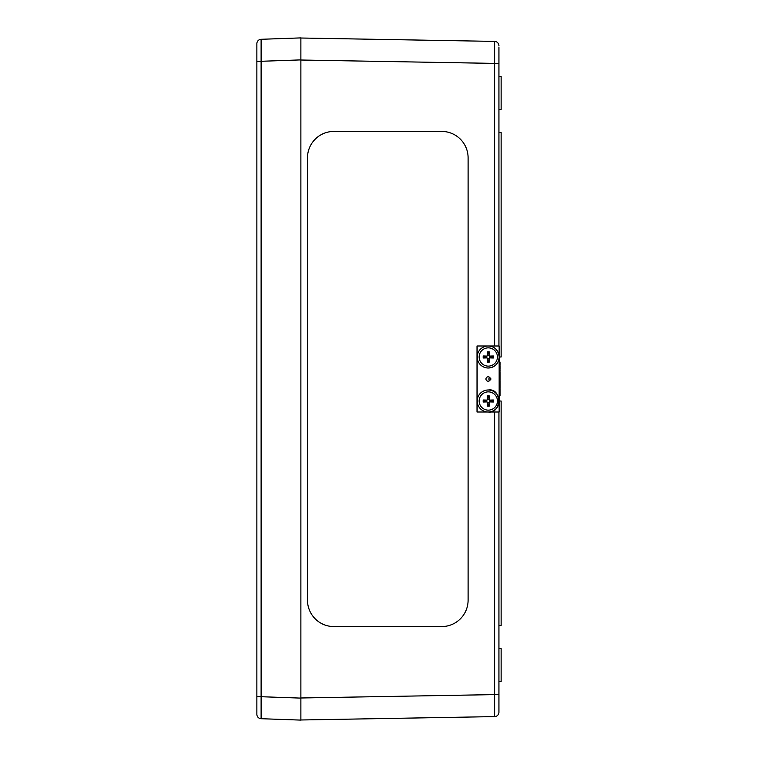 <?xml version="1.0" encoding="UTF-8"?>
<svg xmlns="http://www.w3.org/2000/svg" width="758" height="758" viewBox="0 0 758 758"><rect width="100%" height="100%" fill="white"/><g stroke="black" fill="none" stroke-linecap="round" stroke-linejoin="round"><path stroke-width="1.14" d="M476.905 716.916L307.483 719.873M476.905 41.084L307.483 38.127M468.103 600.165L468.103 600.165A26.407 26.407 -90 0 1 441.696 626.572L333.88 626.572A26.407 26.407 -90 0 1 307.483 600.165L307.483 157.835A26.407 26.407 -90 0 1 333.88 131.428L441.696 131.428A26.407 26.407 -90 0 1 468.103 157.835L468.103 600.165A26.407 26.407 -90 0 1 441.696 626.572L333.88 626.572A26.407 26.407 -90 0 1 307.483 600.165L307.483 157.835A26.407 26.407 -90 0 1 333.88 131.428L441.696 131.428A26.407 26.407 -90 0 1 468.103 157.835L468.103 157.835M498.935 701.15L498.935 712.198A4.406 4.406 0 0 1 494.614 716.604A4.406 4.406 0 0 0 498.935 712.198L498.935 673.587L498.935 681.584L501.133 681.584L501.133 648.583L498.935 648.583L498.935 673.587M498.935 656.58L498.935 412.011M498.935 345.989L498.935 56.85M300.879 713.496L300.879 698.109L300.879 719.986L494.614 716.604A4.406 4.406 0 0 0 498.935 712.198A4.406 4.406 0 0 1 494.614 716.604L494.614 694.603L300.879 697.985M300.879 60.015L494.614 63.397L494.614 41.396A4.406 4.406 0 0 1 498.935 45.802A4.406 4.406 0 0 0 494.614 41.396L300.879 38.014L300.879 50.094M498.935 73.109L498.935 76.416L501.133 76.416L501.133 109.417L498.935 109.417L498.935 132.527L501.133 132.527L501.133 356.99L499.228 356.99A11 11 90 0 0 488.341 345.989A11 11 -90 0 1 488.332 345.989A11 11 90 0 0 477.227 356.99A11 11 90 0 0 488.341 368A11 11 -90 0 1 477.208 356.99A11 11 -90 0 1 488.323 345.989L488.323 345.989C494.519 346.264 498.148 349.931 499.228 356.99A11 11 90 0 1 488.341 368C494.965 367.289 498.593 363.622 499.228 356.99M499.228 401.01L501.133 401.01L501.133 625.473L498.935 625.473L498.935 648.583M498.935 47.062L498.935 59.91M498.935 698.09L498.935 710.938M499.162 391.715L500.034 391.715L500.034 388.57L499.162 388.57M499.162 391.175L500.034 391.175M499.162 383.671L500.034 383.671L500.034 381.018L499.162 381.018M499.162 382.875L500.034 382.875M499.162 379.616L500.034 379.616L500.034 372.187L499.162 372.187M499.162 376.271L500.034 376.271L499.162 376.252M499.162 371.344L500.034 371.344L500.034 369.762L499.162 369.762M499.162 370.302L500.034 370.302M499.162 364.759L500.034 364.759L500.034 362.068L499.162 362.068M499.162 380.469L500.034 380.469L500.034 378.716M499.162 384.543L500.034 384.543L500.034 382.781L499.162 382.781M499.162 369.193L500.034 369.193L500.034 365.678L499.162 365.678M499.162 375.58L500.034 375.58M499.162 383.614L500.034 383.614M499.162 382.923L500.034 382.923M499.162 387.878L500.034 387.878L500.034 384.638L499.162 384.638M499.162 387.186L500.034 387.186M499.162 385.339L500.034 385.339M499.162 395.591L500.034 395.591L500.034 392.35L499.162 392.35M499.162 394.89L500.034 394.89M499.162 393.042L500.034 393.042M256.867 61.284L261.112 61.284L261.112 39.293A4.406 4.406 0 0 0 256.867 43.689L256.867 696.716L261.112 696.716L261.112 61.284L300.879 59.891L300.879 698.109L261.112 696.716L261.112 718.707L300.879 720.1L261.112 718.707A4.406 4.406 0 0 1 256.867 714.311L256.867 710.199M256.867 696.716L256.867 714.311M300.879 59.891L300.879 37.9L261.112 39.293M300.879 720.1L300.879 698.109M488.124 376.802A2.198 2.198 -90 0 1 490.284 379A2.198 2.198 -90 0 1 488.124 381.198A2.198 2.198 90 0 0 490.284 379A2.198 2.198 90 0 0 488.124 376.802A2.198 2.198 90 0 1 488.976 376.991L488.995 377.114M499.162 402.195L499.162 412.011L477.085 412.011L477.009 345.989L477.009 412.011L477.085 345.989L499.162 345.989L499.162 355.805M488.161 381.198A2.198 2.198 -90 0 1 485.963 379A2.198 2.198 -90 0 1 488.161 376.802A2.198 2.198 -90 0 1 490.36 379A2.198 2.198 -90 0 1 488.161 381.198M477.161 412.011L477.161 345.989L477.161 412.011M499.162 358.183L499.162 399.817M488.124 381.198A2.198 2.198 90 0 0 488.976 381.009L488.995 380.886M489.384 380.781A2.198 2.198 90 0 0 489.384 377.219M491.838 357.738A3.629 3.629 -90 0 0 491.838 356.251L493.392 355.976A15.833 1.364 177.1 0 0 489.895 356.08L489.251 355.436A15.833 1.658 -87.2 0 0 489.336 351.93L489.033 353.436A3.629 3.629 -90 0 0 487.536 353.436L487.707 355.417L486.693 356.44L483.263 355.976A5.164 5.164 90 0 0 483.263 358.003A15.833 1.393 -2.7 0 0 486.778 357.899L487.432 358.553A15.833 1.109 92.8 0 0 487.309 362.059L487.536 360.552A3.629 3.629 -90 0 0 489.033 360.552L488.825 358.572L489.848 357.549L493.392 358.003A5.164 5.164 90 0 0 493.392 355.976M487.536 353.436L487.309 351.93A15.833 1.109 87.2 0 0 487.432 355.436L486.778 356.08A15.833 1.393 -177.3 0 0 483.263 355.976M489.336 351.93A5.164 5.164 90 0 0 487.309 351.93M484.732 356.251A3.629 3.629 -90 0 0 484.732 357.738L483.263 358.003M489.033 360.552L489.336 362.059A15.833 1.658 -92.8 0 0 489.251 358.553L489.895 357.899A15.833 1.364 2.9 0 0 493.392 358.003M487.309 362.059A5.164 5.164 90 0 0 489.336 362.059M497.428 356.99A9.143 9.143 -90 0 1 483.718 364.911A9.143 9.143 -90 0 1 483.718 349.078A9.143 9.143 -90 0 1 497.428 356.99M491.838 356.251L489.848 356.44L488.825 355.417L489.033 353.436M484.732 357.738L486.693 357.549L487.707 358.572L487.536 360.552M484.732 400.262A3.629 3.629 -90 0 0 484.732 401.749L483.263 402.024A15.833 1.393 -2.7 0 0 486.778 401.92L487.432 402.564A15.833 1.109 92.8 0 0 487.309 406.07L487.536 404.564A3.629 3.629 -90 0 0 489.033 404.564L488.825 402.583L489.848 401.56L493.392 402.024A5.164 5.164 90 0 0 493.392 399.997A15.833 1.364 177.1 0 0 489.895 400.101L489.251 399.447A15.833 1.658 -87.2 0 0 489.336 395.941L489.033 397.448A3.629 3.629 -90 0 0 487.536 397.448L487.707 399.428L486.693 400.451L483.263 399.997A5.164 5.164 90 0 0 483.263 402.024M489.033 404.564L489.336 406.07A15.833 1.658 -92.8 0 0 489.251 402.564L489.895 401.92A15.833 1.364 2.9 0 0 493.392 402.024M487.309 406.07A5.164 5.164 90 0 0 489.336 406.07M491.838 401.749A3.629 3.629 -90 0 0 491.838 400.262L493.392 399.997M487.536 397.448L487.309 395.941A15.833 1.109 87.2 0 0 487.432 399.447L486.778 400.101A15.833 1.393 -177.3 0 0 483.263 399.997M489.336 395.941A5.164 5.164 90 0 0 487.309 395.941M479.151 401.01A9.143 9.143 -90 0 1 492.861 393.089A9.143 9.143 -90 0 1 492.861 408.922A9.143 9.143 -90 0 1 479.151 401.01M477.208 401.01A11 11 -90 0 1 488.332 390A11 11 90 0 0 477.227 401.01A11 11 90 0 0 488.341 412.011A11 11 -90 0 1 477.208 401.01M484.732 401.749L486.693 401.56L487.707 402.583L487.536 404.564M491.838 400.262L489.848 400.451L488.825 399.428L489.033 397.448M477.085 412.011L477.085 345.989M488.161 379L491.07 379M498.935 63.397L494.614 63.397L494.614 345.989M494.614 412.011L494.614 694.603L498.935 694.603M499.162 389.11L500.034 389.11M499.162 390.503L500.034 390.503M499.162 377.778L500.034 377.778M499.162 379.133L500.034 379.133M499.162 379.947L500.034 379.947M499.162 367.431L500.034 367.431M499.162 386.409L500.034 386.409M499.162 387.054L500.034 387.054M499.162 394.113L500.034 394.113M499.162 394.757L500.034 394.757M492.852 356.023A4.633 4.633 -90 0 1 492.852 357.966M487.356 352.461A4.633 4.633 -90 0 1 489.289 352.461M483.794 357.966A4.633 4.633 -90 0 1 483.794 356.023M489.289 361.519A4.633 4.633 -90 0 1 487.356 361.519M483.794 401.977A4.633 4.633 -90 0 1 483.794 400.034M489.289 405.539A4.633 4.633 -90 0 1 487.356 405.539M492.852 400.034A4.633 4.633 -90 0 1 492.852 401.977M487.356 396.481A4.633 4.633 -90 0 1 489.289 396.481M488.341 412.011A11 11 90 0 0 499.228 401.01A11 11 90 0 0 488.341 390L488.323 390C502.052 387.802 501.777 413.906 488.341 412.011L488.323 412.011"/></g></svg>
